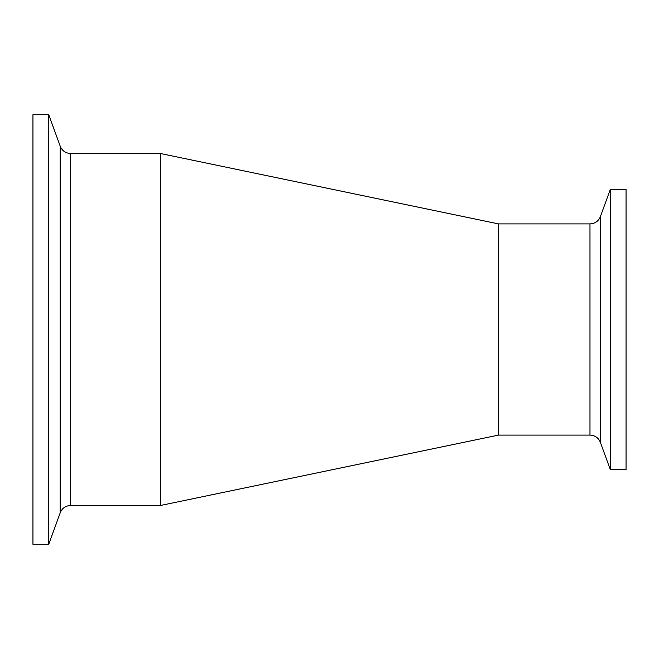 <?xml version="1.0" encoding="UTF-8"?>
<svg xmlns="http://www.w3.org/2000/svg" width="659" height="659" viewBox="0 0 659 659"><rect width="100%" height="100%" fill="white"/><g stroke="black" fill="none" stroke-linecap="round" stroke-linejoin="round"><path stroke-width="0.99" d="M610.25 469.463L626.05 469.463L626.05 189.537L610.25 189.537L610.25 469.463L600.398 442.387L600.398 216.613L610.25 189.537M589.978 435.097L498.558 435.097L498.558 223.903L589.978 223.903L589.978 435.097C594.978 435.344 598.454 437.774 600.398 442.387M48.75 114.707L32.95 114.707L32.95 544.293L48.75 544.293L48.75 114.707L60.216 146.216L60.216 512.784L48.75 544.293M70.628 153.514L160.442 153.514L160.442 505.486L70.628 505.486L70.628 153.514C65.636 153.259 62.16 150.829 60.216 146.216M589.978 223.903C594.978 223.656 598.454 221.226 600.398 216.613M70.628 505.486C65.636 505.741 62.16 508.171 60.216 512.784M498.558 223.903L160.442 153.514M498.558 435.097L160.442 505.486"/></g></svg>
